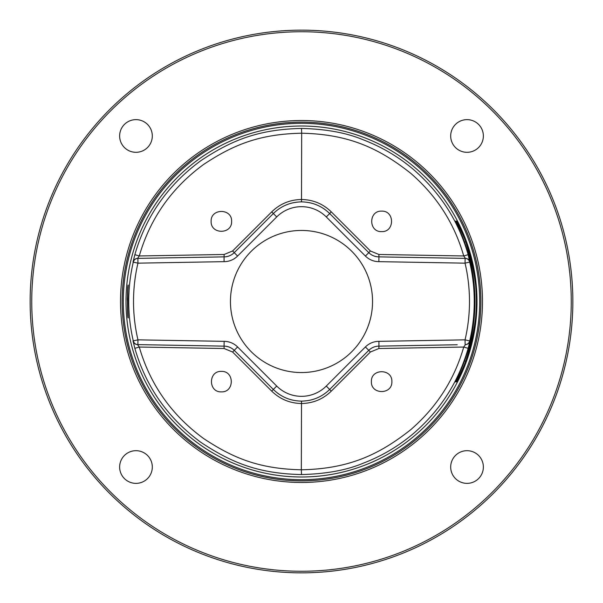 <?xml version="1.0" encoding="UTF-8"?>
<svg xmlns="http://www.w3.org/2000/svg" width="603" height="603" viewBox="0 0 603 603"><rect width="100%" height="100%" fill="white"/><g stroke="black" fill="none" stroke-linecap="round" stroke-linejoin="round"><path stroke-width="0.9" d="M301.5 30.15A271.35 271.35 0 0 0 30.15 301.5A271.35 271.35 0 0 0 301.5 572.85A271.35 271.35 0 0 0 572.85 301.5A271.35 271.35 0 0 0 301.5 30.15M301.5 31.74A269.76 269.76 0 0 0 31.74 301.5A269.76 269.76 0 0 0 301.5 571.26A269.76 269.76 0 0 0 571.26 301.5A269.76 269.76 0 0 0 301.5 31.74M128.258 317.932C127.225 318.942 127.218 284.119 128.258 285.068C127.602 284.058 127.595 318.897 128.258 317.932A1.198 1.198 -90.2 0 0 128.213 317.691L127.354 299.043L128.213 285.279A1.198 1.198 90.1 0 0 128.258 285.068M301.5 126.004A175.496 175.496 0 0 0 126.004 301.5A175.496 175.496 0 0 0 301.5 476.996A175.496 175.496 0 0 0 476.996 301.5A175.496 175.496 0 0 0 301.5 126.004M469.993 340.929L468.154 348.33L463.722 347.034L465.426 344.615A4.779 4.779 89.1 0 0 469.993 340.929L469.699 340.936A4.779 4.779 -91 0 1 465.132 344.622L465.049 339.843L469.699 340.936A172.76 172.76 0 0 0 469.699 262.064L465.049 263.157L465.132 258.378A4.779 4.779 -89 0 1 469.699 262.064L468.154 254.67C458.627 221.286 440.469 192.952 413.681 169.677C398.643 156.901 381.835 146.951 363.262 139.821C346.793 132.856 326.208 129.057 301.5 128.439C257.715 129.374 231.1 140.627 200.92 160.632C167.996 184.797 145.971 216.145 134.846 254.67L133.007 262.071A4.779 4.779 89 0 1 137.574 258.386L224.067 256.87A14.344 14.344 0 0 0 227.09 256.554M468.154 348.33C458.627 381.722 440.461 410.055 413.673 433.331C398.636 446.107 381.835 456.056 363.255 463.187C346.785 470.152 326.2 473.943 301.5 474.561C257.88 473.649 231.145 462.411 200.965 442.398C168.018 418.226 145.979 386.87 134.846 348.33L133.007 340.929L137.951 339.843L137.868 344.622A4.779 4.779 91 0 1 133.301 340.936A172.76 172.76 0 0 1 133.301 262.064A4.779 4.779 89 0 1 137.868 258.378L137.951 263.157L133.007 262.071M301.5 122.115A179.385 179.385 0 0 0 122.115 301.5A179.385 179.385 0 0 0 301.5 480.885A179.385 179.385 0 0 0 480.885 301.5A179.385 179.385 0 0 0 301.5 122.115M301.5 482.483A180.983 180.983 0 0 0 482.483 301.5A180.983 180.983 0 0 0 301.5 120.517A180.983 180.983 0 0 0 120.517 301.5A180.983 180.983 0 0 0 301.5 482.483M124.422 124.422A16.334 16.334 0 0 1 147.524 124.422A16.334 16.334 0 0 1 147.524 147.524A16.334 16.334 0 0 1 124.422 147.524A16.334 16.334 0 0 1 124.422 124.422M124.422 478.578A16.334 16.334 0 0 1 124.422 455.476A16.334 16.334 0 0 1 147.524 455.476A16.334 16.334 0 0 1 147.524 478.578A16.334 16.334 0 0 1 124.422 478.578M478.578 478.578A16.334 16.334 0 0 1 455.476 478.578A16.334 16.334 0 0 1 455.476 455.476A16.334 16.334 0 0 1 478.578 455.476A16.334 16.334 0 0 1 478.578 478.578M478.578 124.422A16.334 16.334 0 0 1 478.578 147.524A16.334 16.334 0 0 1 455.476 147.524A16.334 16.334 0 0 1 455.476 124.422A16.334 16.334 0 0 1 478.578 124.422M464.521 360.835A173.483 173.483 0 0 0 464.521 242.165C462.9 236.904 456.079 222.288 455.446 221.128L456.622 221.128C457.903 222.876 464.521 237.198 466.021 242.157A174.893 174.893 0 0 1 466.021 360.843C464.483 365.938 457.775 380.357 456.622 381.872L455.446 381.872C456.162 380.546 462.946 365.983 464.521 360.835L465.704 361.265C480.161 314.057 480.176 288.988 465.704 241.735C464.076 236.723 457.21 222.884 456.569 221.768M456.569 381.232C457.293 379.965 464.114 366.172 465.704 361.265L465.863 361.265M464.521 242.165L465.863 241.735M301.5 372.548A71.048 71.048 0 0 0 372.548 301.5A71.048 71.048 0 0 0 301.5 230.452A71.048 71.048 0 0 0 230.452 301.5A71.048 71.048 0 0 0 301.5 372.548M134.846 254.67L139.278 255.966L137.574 258.386M301.334 133.218C258.762 134.122 232.879 145.067 203.528 164.521C171.516 188.03 150.102 218.505 139.278 255.966L224.135 254.481L232.6 250.984L271.719 211.864C279.988 203.822 289.915 199.699 301.5 199.495L301.666 133.218C349.258 134.213 379.385 148.511 410.749 173.317C436.798 195.96 454.458 223.502 463.722 255.966L468.154 254.67M469.993 262.071A4.779 4.779 91 0 0 465.426 258.386L463.722 255.966L378.872 254.481L370.4 250.984L368.787 252.672A14.344 14.344 0 0 0 378.933 256.87L465.132 258.378M378.85 261.657L378.933 256.87L464.936 258.37M378.85 348.519L378.933 346.13A14.344 14.344 0 0 0 375.91 346.446M301.666 469.782C349.25 468.795 379.377 454.496 410.741 429.69C436.798 407.055 454.451 379.498 463.722 347.034L378.865 348.519L370.4 352.016L331.281 391.136C323.012 399.178 313.085 403.301 301.5 403.505L301.334 469.782C258.928 468.893 232.916 457.971 203.573 438.509C171.538 415 150.102 384.51 139.278 347.034L134.846 348.33M371.388 381.631C370.83 368.425 392.432 368.425 391.867 381.631C392.432 394.837 370.83 394.837 371.388 381.631M370.724 348.707A14.344 14.344 0 0 0 368.787 350.328L329.675 389.448C321.836 397.06 312.444 400.95 301.5 401.116L301.5 403.505C289.915 403.301 279.988 399.178 271.719 391.136L232.6 352.016L224.128 348.519L139.278 347.034L137.574 344.615A4.779 4.779 91 0 1 133.007 340.929M221.369 371.388C234.575 370.83 234.575 392.432 221.369 391.867C208.163 392.432 208.163 370.83 221.369 371.388M224.105 348.519L224.067 346.13L137.446 344.615M224.15 341.343L224.067 346.13L137.574 344.615M276.709 386.063L237.59 346.951A19.123 19.123 0 0 0 224.09 341.343L137.951 339.843A167.981 167.981 0 0 1 137.951 263.157L224.06 261.657A19.123 19.123 0 0 0 237.59 256.049L276.709 216.937A35.064 35.064 0 0 1 326.291 216.937L365.41 256.049A19.123 19.123 0 0 0 378.91 261.657L465.049 263.157A167.981 167.981 0 0 1 465.049 339.843L378.94 341.343A19.123 19.123 0 0 0 365.41 346.951L326.291 386.063A35.064 35.064 0 0 1 276.709 386.063L273.325 389.448L234.213 350.328A14.344 14.344 0 0 0 224.067 346.13L151.783 344.863M325.13 393.352A39.843 39.843 0 0 1 323.645 394.392M316.748 398.078A39.843 39.843 0 0 1 309.271 400.347M293.729 400.347A39.843 39.843 0 0 1 286.244 398.078M279.347 394.392A39.843 39.843 0 0 1 277.395 392.998M378.933 341.343L378.933 346.13C375.074 346.175 371.689 347.577 368.787 350.328C371.599 347.599 374.96 346.205 378.872 346.13M375.661 346.506A14.344 14.344 0 0 0 370.898 348.587M457.24 344.758L378.933 346.13M301.5 401.116C290.556 400.95 281.164 397.06 273.325 389.44L234.213 350.328C231.469 347.645 228.085 346.243 224.067 346.13M326.291 216.937L329.675 213.552L368.787 252.672C371.531 255.355 374.915 256.757 378.933 256.87L378.895 254.481M277.87 209.648A39.843 39.843 0 0 1 279.355 208.608M286.252 204.922A39.843 39.843 0 0 1 293.729 202.653M309.271 202.653A39.843 39.843 0 0 1 316.756 204.922M323.653 208.608A39.843 39.843 0 0 1 325.605 210.002M224.067 261.657L224.067 256.87C227.926 256.825 231.311 255.423 234.213 252.672L273.325 213.552C281.164 205.94 290.556 202.05 301.5 201.884C312.444 202.05 321.836 205.94 329.675 213.56L368.787 252.672L365.41 256.049M227.339 256.494A14.344 14.344 0 0 0 232.102 254.413M232.276 254.293A14.344 14.344 0 0 0 234.213 252.672C231.401 255.401 228.04 256.795 224.128 256.87M224.15 254.481L224.067 256.87M231.612 221.369C232.17 234.575 210.568 234.575 211.133 221.369C210.568 208.163 232.17 208.163 231.612 221.369M301.5 201.884L301.5 199.495C313.085 199.699 323.012 203.822 331.281 211.864L370.4 250.984M381.631 231.612C368.425 232.17 368.425 210.568 381.631 211.133C394.837 210.568 394.837 232.17 381.631 231.612M301.5 123.306A178.194 178.194 0 0 1 479.694 301.5A178.194 178.194 0 0 1 301.5 479.694A178.194 178.194 0 0 1 123.306 301.5A178.194 178.194 0 0 1 301.5 123.306M455.446 381.872A1.198 1.198 -90.1 0 1 456.524 381.232L457.685 381.232M455.446 221.128A1.198 1.198 90 0 0 456.501 221.768L457.685 221.768M301.5 128.439L301.666 133.218M301.334 469.782L301.5 474.561M237.59 346.951L232.6 352.016M326.291 386.063L331.281 391.136M365.41 346.951L370.4 352.016M271.719 391.136L273.325 389.448M276.709 216.937L271.719 211.864M237.59 256.049L232.6 250.984M331.281 211.864L329.675 213.552M456.75 221.316L458.325 224.278C461.37 230.369 463.933 236.331 466.021 242.157C479.83 281.722 479.83 321.278 466.021 360.843C464.106 366.247 461.559 372.187 458.363 378.654L456.75 381.684"/></g></svg>
